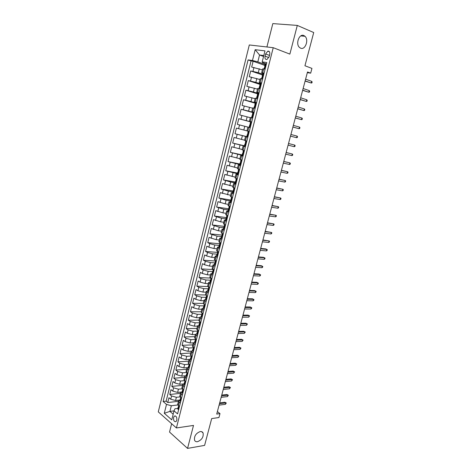 <?xml version="1.0" encoding="UTF-8"?>
<svg xmlns="http://www.w3.org/2000/svg" width="472" height="472" viewBox="0 0 472 472"><rect width="100%" height="100%" fill="white"/><g stroke="black" fill="none" stroke-linecap="round" stroke-linejoin="round"><path stroke-width="0.71" d="M200.181 431.573C201.556 431.396 202.517 431.851 203.078 432.942C203.697 436.989 201.845 439.904 197.532 441.686C196.128 441.886 195.142 441.426 194.576 440.299C193.998 436.216 195.868 433.308 200.181 431.573M303.903 35.559L305 36.291C309.101 39.849 305.195 50.362 300.599 48.168L299.401 47.365C295.342 43.772 299.342 33.252 303.903 35.559M176.811 420.263C177.018 417.195 176.221 415.797 174.416 416.068L173.578 417.449C173.371 420.511 174.174 421.903 175.985 421.638L176.811 420.263M171.637 423.726L169.531 432.051L187.549 448.4L204.606 445.385L211.692 418.57L218.949 417.537L219.993 413.619L217.38 411.554M249.304 44.964L158.279 411.879L176.41 427.962L273.235 47.696L249.304 44.964M273.235 47.696L289.861 54.109L297.301 25.417L272.822 23.6L266.91 46.97M297.301 25.417L313.721 32.538L304.942 65.761L311.945 68.399L310.676 73.148L307.514 71.98L216.713 414.074L219.993 413.619M262.397 69.856L251.676 67.071L253.134 61.242L264.822 65.401M262.609 74.133L258.296 72.664L250.709 70.947L262.408 74.93M250.709 70.947L249.257 76.741L259.948 79.52M257.517 89.131L246.85 86.364L248.296 80.594L260.001 84.411M255.092 98.695L244.455 95.934L245.894 90.199L257.612 93.845M252.685 108.206L242.077 105.457L243.505 99.751L255.228 103.232M250.29 117.67L239.705 114.932L241.127 109.25L252.862 112.572M247.906 127.086L237.345 124.354L238.761 118.708L251.635 122.165M246.95 130.838L236.407 128.113L234.997 133.735L247.888 136.91M244.584 140.19L234.065 137.47L232.667 143.063L244.437 145.807M242.23 149.494L231.734 146.78L230.342 152.35L242.118 154.928M239.888 158.745L229.416 156.049L228.035 161.583L239.817 164.014M237.552 167.955L227.109 165.265L225.734 170.775L237.528 173.047M235.233 177.118L224.814 174.433L223.445 179.915L235.245 182.039M232.926 186.233L222.536 183.561L221.167 189.012L232.979 190.983M230.631 195.308L220.265 192.641L218.902 198.069L230.897 200.057L231.51 197.013M228.342 204.329L225.191 203.863L217.999 201.674L216.648 207.072L228.979 208.819M226.07 213.309L222.914 212.884L215.751 210.665L214.406 216.034L226.702 217.621M223.805 222.247L220.648 221.864L213.515 219.61L212.176 224.955L224.318 226.371M221.551 231.138L218.394 230.79L211.285 228.513L209.957 233.829L221.799 235.068M219.315 239.988L216.152 239.682L209.072 237.369L207.745 242.661L219.598 243.758M217.085 248.791L213.922 248.52L208.872 247.18L206.866 246.177L205.55 251.446L217.403 252.402M214.866 257.553L211.704 257.323L206.665 255.977L204.671 254.951L203.361 260.19L215.22 261.004M212.66 266.273L209.491 266.078L204.47 264.733L202.488 263.677L201.184 268.892L213.049 269.571M210.459 274.946L207.297 274.792L202.281 273.447L200.317 272.362L199.019 277.554L210.654 278.079M208.276 283.583L205.108 283.46L200.104 282.12L198.157 281.005L196.865 286.168L207.928 286.545M206.099 292.174L202.93 292.091L197.945 290.746L196.004 289.601L194.718 294.74L205.468 294.988M203.933 300.723L200.765 300.676L195.792 299.337L193.862 298.162L192.582 303.278L203.255 303.396M201.78 309.231L198.606 309.219L193.644 307.88L191.732 306.676L190.458 311.768L201.137 311.774M199.632 317.697L196.464 317.721L191.514 316.382L189.608 315.154L188.346 320.217L199.025 320.104M197.502 326.123L194.328 326.181L189.39 324.848L187.502 323.586L186.239 328.63L196.924 328.4M195.378 334.512L192.204 334.601L187.278 333.267L185.402 331.981L184.145 336.996L194.836 336.654M195.142 344.654L193.266 342.837L190.086 342.985L185.177 341.645L183.313 340.336L182.062 345.327L192.753 344.867M191.178 351.162L187.986 351.321L183.083 349.988L181.23 348.649L179.985 353.616L190.682 353.044M189.154 359.422L185.891 359.623L181 358.289L179.159 356.921L177.926 361.865L188.623 361.186M187.219 367.641L183.803 367.883L178.929 366.549L177.1 365.157L175.867 370.077L186.57 369.287M185.419 375.8L181.732 376.107L176.87 374.774L175.053 373.352L173.826 378.249L184.528 377.346M184.062 383.878L179.667 384.285L174.817 382.957L173.012 381.512L171.79 386.385L182.499 385.376M182.009 391.978L177.614 392.427L172.776 391.099L170.976 389.624L169.767 394.48L180.475 393.359M219.568 248.461L217.498 247.163L218.878 246.968M221.858 239.446L219.763 238.207L221.191 238.053M224.153 230.395L222.047 229.197L223.539 229.097M226.466 221.291L224.336 220.147L225.935 220.1M228.79 212.14L226.643 211.055L228.383 211.067M231.121 202.948L228.955 201.91L231.345 202.069M233.469 193.703L231.28 192.723L233.664 192.936M235.829 184.416L233.622 183.484L235.994 183.755M238.201 175.077L235.97 174.203L238.342 174.528M240.584 165.696L238.336 164.87L240.696 165.253M242.98 156.262L240.708 155.494L243.062 155.931M245.387 146.774L243.098 146.066L245.44 146.562M247.806 137.246L245.499 136.591L247.829 137.145M251.706 121.888L249.363 121.328L251.682 121.971M254.16 112.23L251.794 111.728L254.107 112.43M256.626 102.512L254.237 102.07L256.544 102.837M259.104 92.754L256.697 92.365L258.992 93.19M261.594 82.936L259.163 82.612L261.453 83.497M265.612 53.961L265.052 56.168C264.698 58.563 265.352 59.667 267.01 59.466L269.152 56.699L269.713 54.475C270.067 52.085 269.423 50.982 267.777 51.171L265.612 53.961L269.477 55.401M177.844 408.41L174.911 408.776L174.026 410.846L177.566 413.879L266.78 62.522L262.19 61.879L262.426 62.528L266.414 63.956M174.026 410.846L171.755 419.844L164.285 413.277L166.504 404.398L163.117 401.495L248.095 59.903L252.467 60.51L255.169 49.696L264.969 50.882L262.19 61.879M179.962 396.905L176.38 397.294L171.554 395.967L169.767 394.48M179.968 400.038L175.566 400.533L176.38 397.294M182.174 388.81L178.434 389.176L173.59 387.848L171.79 386.385M184.428 380.668L180.493 381.016L175.637 379.689L173.826 378.249M186.735 372.496L182.558 372.821L177.69 371.488L175.867 370.077M189.03 364.284L184.635 364.585L179.755 363.251L177.926 361.865M191.119 356.059L186.723 356.307L181.832 354.973L179.985 353.616M193.213 347.787L188.824 347.994L183.921 346.654L182.062 345.327M195.325 339.48L190.93 339.639L186.015 338.3L184.145 336.996M197.438 331.132L193.054 331.238L188.121 329.904L186.239 328.63M199.821 323.42L199.438 324.099L199.567 322.742L195.178 322.801L190.24 321.467L188.346 320.217M201.756 314.311L197.32 314.322L192.364 312.989L190.458 311.768M204.199 306.275L203.798 306.9L204.057 305.862L199.467 305.809L194.499 304.464L192.582 303.278M206.341 297.336L201.627 297.248L196.647 295.903L194.718 294.74M208.594 288.793L203.798 288.64L198.806 287.3L196.865 286.168M210.831 280.203L205.981 279.996L200.978 278.657L199.019 277.554M212.778 271.559L208.176 271.312L203.155 269.966L201.184 268.892M214.754 262.869L210.376 262.579L205.344 261.234L203.361 260.19M216.961 254.148L212.589 253.806L207.544 252.461L205.55 251.446M219.185 245.387L214.813 244.992L209.757 243.646L207.745 242.661M221.415 236.578L217.049 236.13L209.957 233.829M223.663 227.728L219.297 227.227L212.176 224.955M225.917 218.831L221.557 218.276L214.406 216.034M228.182 209.892L223.822 209.285L216.648 207.072M230.46 200.913L226.106 200.246L218.902 198.069M232.749 191.88L228.395 191.16L221.167 189.012M235.05 182.806L230.702 182.033L223.445 179.915M237.363 173.69L225.734 170.775M239.688 164.522L228.035 161.583M242.089 155.329L230.342 152.35M245.499 146.32L232.667 143.063M247.859 137.028L234.997 133.735M251.659 122.065L246.201 120.602L247.157 116.808M254.048 112.655L248.596 111.109L249.558 107.303M255.564 102.931L251.004 101.574L251.971 97.745M257.741 93.332L253.423 91.987L254.39 88.14M260.166 83.762L255.853 82.346L256.827 78.482M264.102 73.071L261.647 72.806L263.925 73.75M253.134 61.242L251.051 60.947L166.132 401.159L167.749 402.539L178.457 401.312M175.566 400.533L170.74 399.206L168.958 397.707L167.749 402.539M238.761 118.708L246.201 120.602M241.127 109.25L248.596 111.109M243.505 99.751L251.004 101.574M245.894 90.199L253.423 91.987M248.296 80.594L255.853 82.346M265.105 69.107L262.644 68.871L261.647 72.806M262.597 78.995L260.155 78.694L259.163 82.612M260.096 88.83L257.683 88.47L256.697 92.365M257.612 98.613L255.222 98.194L254.237 102.07M255.145 108.348L252.768 107.87L251.794 111.728M252.685 118.029L250.331 117.493L249.363 121.328M250.237 127.664L247.906 127.068L246.945 130.886L249.263 131.499M245.499 136.591L244.537 140.39L246.838 141.063M243.098 146.066L242.142 149.842L244.419 150.574M240.708 155.494L239.758 159.253L242.018 160.037M238.336 164.87L237.387 168.61L239.628 169.454M235.97 174.203L235.032 177.92L237.251 178.817M233.622 183.484L232.684 187.183L234.885 188.139M231.28 192.723L230.348 196.405L232.531 197.408M228.955 201.91L228.029 205.574L230.188 206.63M226.643 211.055L225.716 214.695L227.858 215.804M224.336 220.147L223.421 223.775L225.539 224.938M222.047 229.197L221.132 232.808L223.232 234.018M219.763 238.207L218.855 241.794L220.937 243.056M217.498 247.163L216.589 250.732L218.654 252.048M217.291 257.423L215.238 256.078L216.589 255.842M215.238 256.078L214.341 259.63L216.382 260.998M215.025 266.344L212.99 264.951L214.323 264.674M212.99 264.951L212.099 268.485L214.123 269.901M212.772 275.217L210.754 273.778L212.075 273.465M210.754 273.778L209.863 277.294L211.875 278.757M210.53 284.05L208.535 282.557L209.851 282.209M208.535 282.557L207.645 286.062L209.639 287.572M208.299 292.841L206.317 291.301L207.639 290.911L208.105 291.43L208.683 291.33M206.317 291.301L205.438 294.782L207.409 296.339M206.081 301.584L204.116 299.991L205.444 299.572M204.116 299.991L203.237 303.461L205.196 305.065M203.869 310.281L201.927 308.647L203.255 308.192M201.927 308.647L201.054 312.098L202.989 313.75M201.674 318.942L199.744 317.261L201.084 316.771M199.744 317.261L198.877 320.689L200.795 322.388M199.485 327.556L197.573 325.827L198.918 325.302M197.573 325.827L196.712 329.244L198.612 330.99M197.308 336.129L195.414 334.353L196.765 333.798M195.414 334.353L194.552 337.751L196.44 339.545M194.623 342.247L193.266 342.837L192.411 346.224L194.281 348.059M192.989 353.144L191.13 351.286L192.487 350.661M191.13 351.286L190.275 354.649L192.128 356.531M190.841 361.593L189.001 359.688L190.363 359.027M189.001 359.688L188.151 363.039L189.986 364.962M188.706 370.001L186.882 368.048L188.251 367.358M186.882 368.048L186.039 371.381L187.856 373.352M186.582 378.367L184.776 376.373L186.151 375.647M184.776 376.373L183.938 379.689L185.738 381.701M184.469 386.692L182.682 384.651L184.056 383.901M182.682 384.651L181.844 387.954L183.626 390.008M182.369 394.976L180.593 392.893L181.974 392.108M180.593 392.893L179.761 396.179L181.525 398.274M180.274 403.218L178.516 401.1L179.903 400.28M178.516 401.1L177.684 404.368L179.437 406.504M263.553 56.475L259.547 55L257.818 61.873L252.467 60.51M265.063 64.463L257.818 61.873M187.549 448.4L193.508 425.425L176.41 427.962M307.331 72.659L310.676 73.148M263.789 55.548L259.547 55L255.169 49.696M174.02 410.876L169.92 411.389L173.177 414.209M177.797 404.97L171.342 405.737L169.92 411.389L164.285 413.277M251.051 60.947L248.095 59.903M166.132 401.159L163.117 401.495M166.504 404.398L171.342 405.737M268.78 51.548L269.353 51.619M266.308 64.369L265.211 63.867L264.739 65.738L265.164 66.021M265.854 63.862L266.391 64.05M265.14 68.983L264.208 68.971M264.597 68.8L265.27 68.452M263.966 68.788L264.774 66.853L264.739 65.738M305.101 81.072L311.254 83.025L305.154 80.865M311.703 81.361L312.139 81.975L311.892 82.895L311.254 83.025L311.703 81.361L305.602 79.184M263.801 74.24L262.721 73.703L262.243 75.567L262.656 75.815M263.352 73.721L263.889 73.903M262.644 78.812L261.476 78.606L261.995 78.895M262.102 78.635L262.774 78.299M261.476 78.606L262.284 76.688L262.243 75.567M302.635 90.364L308.788 92.252L302.682 90.187M309.231 90.594L309.673 91.19L309.425 92.111L308.788 92.252L309.231 90.594L303.124 88.512M261.311 84.057L260.237 83.491L259.765 85.344L260.16 85.556M260.863 83.532L261.399 83.709M260.16 88.588L258.998 88.364L259.93 88.801M259.624 88.417L260.284 88.099M258.998 88.364L259.47 86.512L259.806 86.476L259.765 85.344M300.18 99.604L306.334 101.439L300.216 99.462M306.776 99.787L307.219 100.365L306.977 101.279L306.334 101.439L306.776 99.787L300.658 97.798M258.833 93.822L257.765 93.226L257.299 95.067L257.677 95.25M258.385 93.291L258.921 93.462M257.688 98.318L256.538 98.076L257.635 98.53M257.151 98.152L257.812 97.84M256.538 98.076L257.004 96.235L257.34 96.211L257.299 95.067M297.738 108.802L303.891 110.578L297.767 108.69M304.334 108.938L304.776 109.498L304.534 110.407L303.891 110.578L304.334 108.938L298.21 107.032M256.367 103.539L255.311 102.908L254.845 104.743L255.199 104.89M255.918 103.002L256.461 103.161M255.234 107.994L254.089 107.734L255.199 108.135M254.691 107.834L255.346 107.533M254.089 107.734L254.555 105.899L254.892 105.893L254.845 104.743M295.313 117.953L301.46 119.67L295.33 117.876M301.897 118.035L302.351 118.578L302.109 119.487L301.46 119.67L301.897 118.035L295.767 116.224M253.912 113.203L252.868 112.542L252.408 114.371L252.721 114.484M253.47 112.66L254.007 112.808M252.791 117.616L251.653 117.345L252.768 117.693M252.249 117.469L252.898 117.18M251.653 117.345L252.113 115.522L252.449 115.528L252.408 114.371M292.894 127.056L299.047 128.72L292.905 127.015M299.478 127.092L299.932 127.623L299.69 128.52L299.047 128.72L299.478 127.092L293.342 125.369M251.47 122.814L250.437 122.13L250.248 124.024M251.033 122.266L251.57 122.413M250.361 127.192L249.228 126.903L250.355 127.204M249.818 127.051L250.467 126.773M249.228 126.903L249.688 125.092L250.024 125.109L249.977 123.947M297.071 136.107L297.525 136.614L297.289 137.511L296.64 137.724L290.492 136.107L296.64 137.724L297.071 136.107L290.923 134.473M248.608 131.824L248.018 131.664L249.151 131.942L248.608 131.824L249.039 132.384M247.942 136.721L246.815 136.414L247.275 134.608L247.611 134.65L248.018 131.664M247.399 136.585L248.042 136.32M294.245 146.686L294.894 146.462L295.136 145.571L294.675 145.075L294.245 146.686L288.091 145.152M288.522 143.529L294.675 145.075L288.528 143.512M246.626 141.895L245.617 141.152L246.756 141.376M246.195 141.334L246.732 141.464M245.534 146.196L244.419 145.877L244.874 144.078L245.21 144.131L244.874 144.078M244.992 146.066L245.629 145.813M245.21 144.131L245.617 141.152M291.861 155.601L292.516 155.365L292.752 154.48L292.286 154.002L291.861 155.601L285.702 154.155M286.126 152.539L292.286 154.002L286.144 152.491M244.219 151.364L243.222 150.586L244.372 150.763M243.794 150.792L244.337 150.916M243.139 155.624L242.03 155.288L242.484 153.5L242.82 153.571L243.222 150.586M242.596 155.506L243.233 155.258M242.862 153.542L242.484 153.5M289.489 164.48L290.144 164.227L290.38 163.341L289.914 162.881L289.489 164.48L283.324 163.117M283.749 161.507L289.914 162.881L283.772 161.43M241.829 160.781L240.844 159.978L242 160.102M241.404 160.203L241.947 160.321M240.755 164.999L239.658 164.651L240.106 162.875L240.443 162.958L240.844 159.978M240.218 164.893L240.844 164.657M240.519 162.899L240.106 162.875M287.129 173.307L287.784 173.047L288.02 172.168L287.554 171.725L287.129 173.307L280.958 172.032M281.383 170.433L287.554 171.725L281.412 170.321M239.452 170.15L238.472 169.318L239.392 169.371M239.027 169.566L239.57 169.672M238.389 174.333L237.292 173.967L237.74 172.203L238.077 172.298L238.472 169.318M237.847 174.233L238.472 174.003M238.183 172.209L237.74 172.203M284.781 182.098L285.442 181.82L285.672 180.947L285.2 180.516L284.781 182.098L278.598 180.906M279.023 179.313L285.2 180.516L279.058 179.171M237.086 179.472L236.118 178.611L236.637 178.605M236.667 178.882L237.209 178.982M236.029 183.62L234.944 183.242L235.386 181.484L235.723 181.59L236.118 178.611M235.487 183.519L236.112 183.307M235.858 181.466L235.386 181.484M282.445 190.847L283.106 190.558L283.336 189.685L282.864 189.272L282.445 190.847L276.256 189.732M276.68 188.151L282.864 189.272L276.722 187.98M234.732 188.741L234.023 187.815M234.313 188.151L234.855 188.239M233.687 192.853L232.602 192.464L233.044 190.712L233.38 190.841L233.77 187.856M233.144 192.765L233.758 192.558M233.54 190.676L233.044 190.712M280.12 199.55L280.781 199.249L281.011 198.382L280.533 197.986L280.12 199.55L273.925 198.523M274.344 196.942L280.533 197.986L274.397 196.741M232.389 197.969L231.439 197.054M231.976 197.373L232.519 197.455M231.351 202.045L230.277 201.638L230.719 199.898L231.233 199.833M230.808 201.963L231.422 201.768M277.801 208.211L278.468 207.898L278.698 207.037L278.22 206.653L277.801 208.211L271.601 207.267M272.019 205.698L278.22 206.653L272.084 205.468M230.059 207.149L229.115 206.211L228.731 209.19L228.401 209.037L227.964 210.766L229.097 210.925M229.646 206.541L230.159 206.618M229.032 211.19L228.489 211.114M228.926 208.948L228.401 209.037M275.5 216.831L276.167 216.506L276.397 215.651L275.913 215.285L275.5 216.831L269.294 215.969M269.707 214.406L275.913 215.285L269.777 214.146M227.74 216.282L226.82 215.368M227.333 215.669L227.634 215.71M226.719 220.288L225.657 219.852L226.094 218.129L226.424 218.3L226.796 215.356M226.177 220.218L226.784 220.04M226.637 218.017L226.094 218.129M273.205 225.415L273.872 225.079L274.102 224.224L273.618 223.87L273.205 225.415L266.993 224.625M267.406 223.073L273.618 223.87L267.482 222.784M225.427 225.368L224.619 224.53M224.424 229.339L223.368 228.89L223.799 227.174L224.129 227.357L224.489 224.471M223.875 229.274L224.483 229.109M224.353 227.038L223.799 227.174M270.922 233.953L271.595 233.605L271.819 232.755L271.335 232.419L270.922 233.953L264.709 233.245M265.116 231.699L271.335 232.419L265.205 231.38M222.135 238.342L221.085 237.882L221.515 236.177L221.846 236.378L222.188 233.54M221.592 238.289L222.188 238.13M223.132 234.413L222.737 233.787M222.076 236.018L221.515 236.177M268.651 242.455L269.323 242.095L269.553 241.245L269.064 240.927L268.651 242.455L262.432 241.823M262.839 240.283L269.064 240.927L262.933 239.935M219.863 247.304L218.819 246.827L219.25 245.133L219.574 245.346L219.899 242.561M219.315 247.257L219.911 247.11M220.849 243.404L220.495 242.844L219.35 247.245M219.81 244.95L219.25 245.133M266.391 250.909L267.063 250.538L267.294 249.694L266.798 249.393L266.391 250.909L260.166 250.361M260.573 248.827L266.798 249.393L265.748 248.915L260.674 248.449M217.598 256.219L216.559 255.73L216.99 254.042L217.315 254.272L217.621 251.535M217.049 256.178L217.645 256.042M218.577 252.361L218.265 251.853M217.551 253.842L216.99 254.042M264.143 259.329L264.816 258.945L265.046 258.107L264.55 257.818L264.143 259.329L257.913 258.857M258.314 257.328L264.55 257.818L263.506 257.328L258.42 256.927M215.344 265.093L214.312 264.591L214.736 262.91L215.061 263.152L215.356 260.467M214.801 265.058L215.385 264.928M216.318 261.264L216.046 260.821M215.303 262.686L214.736 262.91M261.907 267.707L262.579 267.311L262.804 266.479L262.308 266.202L261.907 267.707L255.665 267.311M256.072 265.789L262.308 266.202L261.27 265.701L256.184 265.358M213.102 273.919L212.075 273.406L212.5 271.736L212.825 271.99L213.102 269.353M212.559 273.89L213.137 273.772M214.064 270.126L213.834 269.748M213.061 271.488L212.5 271.736M259.677 276.049L260.355 275.642L260.579 274.81L260.078 274.551L259.677 276.049L253.434 275.725M253.836 274.214L260.078 274.551L259.045 274.031L253.954 273.754M210.872 282.704L209.851 282.179L210.276 280.515L210.595 280.781L210.86 278.197M210.329 282.681L210.907 282.575M211.828 278.946L211.639 278.627M210.831 280.244L210.276 280.515M251.611 282.598L257.854 282.858L256.833 282.327L258.361 283.106L257.854 282.858L257.458 284.35L251.21 284.103M256.833 282.327L251.735 282.108M258.361 283.106L258.137 283.932L257.458 284.35M208.653 291.442L208.105 291.43M208.612 288.964L208.058 289.248L208.382 289.531L208.63 286.994M249.393 290.941L255.647 291.124L254.626 290.581L256.154 291.36L255.647 291.124L255.252 292.611L248.998 292.439M254.626 290.581L249.529 290.428M256.154 291.36L255.93 292.18L255.252 292.611M206.447 300.139L205.438 299.59L205.857 297.944L206.175 298.239L206.411 295.749M205.898 300.133L206.47 300.039M206.4 297.643L205.857 297.944M247.192 299.242L253.446 299.354L252.437 298.8L253.954 299.572L253.446 299.354L253.051 300.835L246.797 300.735M252.437 298.8L247.334 298.705M253.954 299.572L253.735 300.393L253.051 300.835M204.246 308.794L203.249 308.234L203.662 306.593M203.703 308.794L204.27 308.712M204.057 305.862L204.205 304.464M244.997 307.508L251.257 307.549L250.254 306.977L251.771 307.75L251.257 307.549L250.868 309.018L244.602 308.989M250.254 306.977L245.145 306.942M251.771 307.75L251.552 308.57L250.868 309.018M202.063 317.408L201.066 316.83L201.479 315.202L201.792 315.526L202.004 313.131M201.514 317.414L202.081 317.337M202.004 314.865L201.479 315.202M242.814 315.733L249.08 315.703L248.077 315.119L249.594 315.892L249.08 315.703L248.691 317.166L242.419 317.208M248.077 315.119L242.968 315.143M249.594 315.892L248.691 317.166M199.886 325.981L198.895 325.391L199.308 323.768M199.337 325.987L199.898 325.922M240.637 323.922L246.909 323.816L245.918 323.22L247.428 323.993L246.909 323.816L246.52 325.273L240.248 325.391M245.918 323.22L240.803 323.302M247.428 323.993L246.52 325.273M197.721 334.506L197.172 334.524L196.735 333.905L197.148 332.288L197.455 332.642L197.638 330.341M197.172 334.524L197.733 334.465M197.65 331.928L197.148 332.288M238.478 332.07L244.75 331.893L243.764 331.291L245.269 332.058L244.75 331.893L244.366 333.344L238.089 333.533M243.764 331.291L238.649 331.427M245.269 332.058L244.366 333.344M195.567 342.991L195.019 343.014L194.588 342.377L194.995 340.772L195.302 341.138L195.473 338.884M195.019 343.014L195.573 342.967M195.491 340.401L194.995 340.772M236.325 340.182L242.602 339.934L241.623 339.315L243.121 340.088L242.602 339.934L242.219 341.38L235.935 341.639M241.623 339.315L236.501 339.51M243.121 340.088L242.219 341.38M192.871 351.463L193.426 351.428L192.871 351.463L192.446 350.814L192.853 349.215L193.16 349.593L193.319 347.38M193.337 348.832L192.853 349.215M234.183 348.253L240.466 347.941L239.487 347.309L240.985 348.076L240.466 347.941L240.083 349.374L233.799 349.705M239.487 347.309L234.366 347.557M240.985 348.076L240.083 349.374M191.284 359.841L190.741 359.876L190.322 359.204L190.723 357.611L191.03 358.006L191.172 355.841M191.195 357.221L190.723 357.611M232.047 356.289L238.336 355.906L237.363 355.263L238.862 356.03L238.336 355.906L237.953 357.339L231.663 357.735M237.363 355.263L232.242 355.569M238.862 356.03L237.953 357.339M189.16 368.219L188.617 368.243L188.204 367.558L188.605 365.971L188.906 366.384L189.042 364.254M189.065 365.576L188.605 365.971M229.923 364.29L236.218 363.841L235.251 363.18L236.743 363.947L236.218 363.841L235.835 365.263L229.545 365.723M235.251 363.18L230.124 363.546M236.743 363.947L235.835 365.263M187.042 376.556L186.499 376.573L186.098 375.865L186.493 374.29L186.794 374.715L186.918 372.632M186.941 373.889L186.493 374.29M227.811 372.249L234.106 371.735L233.15 371.063L234.637 371.83L234.106 371.735L233.728 373.151L227.433 373.682M233.15 371.063L228.017 371.482M234.637 371.83L233.728 373.151M184.935 384.857L184.399 384.863L183.997 384.137L184.393 382.568L184.694 383.004L184.8 380.969M184.829 382.161L184.393 382.568M225.71 380.178L232.006 379.588L231.056 378.91L232.537 379.677L232.006 379.588L231.628 381.004L225.333 381.6M231.056 378.91L225.917 379.382M232.537 379.677L231.628 381.004M182.841 393.111L182.304 393.111L181.909 392.374L182.304 390.81L182.599 391.258L182.699 389.264M182.729 390.391L182.304 390.81M223.616 388.067L229.917 387.412L228.967 386.721L230.448 387.488L229.917 387.412L229.54 388.816L223.238 389.483M228.967 386.721L223.828 387.246M230.448 387.488L229.54 388.816M180.752 401.33L180.221 401.318L179.832 400.563L180.227 399.011L180.516 399.471L180.605 397.518M180.634 398.586L180.227 399.011M221.527 395.919L227.834 395.2L226.896 394.498L228.371 395.259L227.834 395.2L227.463 396.598L221.156 397.33M226.896 394.498L221.751 395.076M228.371 395.259L227.463 396.598M178.676 409.507L178.15 409.489L177.767 408.717L178.156 407.171L178.445 407.649L178.522 405.737M178.552 406.746L178.156 407.171M219.456 403.737L225.763 402.952L224.831 402.238L226.3 402.999L225.763 402.952L225.392 404.345L219.085 405.135M224.831 402.238L219.686 402.87M226.3 402.999L225.392 404.345M177.614 392.427L178.434 389.176M179.667 384.285L180.493 381.016M181.732 376.107L182.558 372.821M183.803 367.883L184.635 364.585M185.891 359.623L186.723 356.307M187.986 351.321L188.824 347.994M190.086 342.985L190.93 339.639M192.204 334.601L193.054 331.238M194.328 326.181L195.178 322.801M196.464 317.721L197.32 314.322M198.606 309.219L199.467 305.809M200.765 300.676L201.627 297.248M202.93 292.091L203.798 288.64M205.108 283.46L205.981 279.996M207.297 274.792L208.176 271.312M209.491 266.078L210.376 262.579M211.704 257.323L212.589 253.806M213.922 248.52L214.813 244.992M216.152 239.682L217.049 236.13M218.394 230.79L219.297 227.227M220.648 221.864L221.557 218.276M222.914 212.884L223.822 209.285M225.191 203.863L226.106 200.246M227.48 194.8L228.395 191.16M229.775 185.691L230.702 182.033M232.088 176.528L233.015 172.852M234.413 167.324L235.345 163.631M236.743 158.079L237.681 154.362M239.092 148.78L240.036 145.046M241.452 139.435L242.396 135.682M243.817 130.042L244.773 126.272M258.296 72.664L259.281 68.77M252.98 71.307L253.96 67.419M170.74 399.206L171.554 395.967M172.776 391.099L173.59 387.848M174.817 382.957L175.637 379.689M176.87 374.774L177.69 371.488M178.929 366.549L179.755 363.251M181 358.289L181.832 354.973M183.083 349.988L183.921 346.654M185.177 341.645L186.015 338.3M187.278 333.267L188.121 329.904M189.39 324.848L190.24 321.467M191.514 316.382L192.364 312.989M193.644 307.88L194.499 304.464M195.792 299.337L196.647 295.903M197.945 290.746L198.806 287.3M200.104 282.12L200.978 278.657M202.281 273.447L203.155 269.966M204.47 264.733L205.344 261.234M206.665 255.977L207.544 252.461M208.872 247.18L209.757 243.646M211.09 238.336L211.981 234.785M213.32 229.445L214.211 225.881M215.556 220.512L216.459 216.931M217.81 211.539L218.713 207.934M220.07 202.517L220.979 198.895M222.347 193.449L223.262 189.809M224.631 184.34L225.551 180.682M226.932 175.183L227.852 171.507M229.239 165.979L230.165 162.279M231.557 156.728L232.489 153.011M233.888 147.429L234.826 143.695M236.236 138.084L237.174 134.331M238.59 128.691L239.534 124.915M240.956 119.245L241.912 115.457M243.34 109.758L244.295 105.946M245.729 100.217L246.691 96.388M248.136 90.63L249.104 86.783M250.555 80.995L251.523 77.125M262.65 72.841L263.653 68.888M260.155 82.683L261.152 78.753M257.671 92.477L258.662 88.565M255.204 102.218L256.19 98.323M252.744 111.905L253.73 108.035M250.302 121.546L251.281 117.693M247.871 131.133L248.844 127.304M245.452 140.674L246.419 136.862M243.05 150.167L244.006 146.373M240.655 159.607L241.611 155.837M238.272 169L239.221 165.247M235.906 178.345L236.85 174.61M233.546 187.644L234.49 183.927M231.203 196.889L232.141 193.195M228.867 206.093L229.799 202.417M226.548 215.25L227.475 211.592M224.241 224.359L225.162 220.719M221.94 233.422L222.861 229.805M219.657 242.443L220.566 238.838M217.38 251.417L218.288 247.829M215.12 260.343L216.023 256.78M212.866 269.229L213.763 265.677M210.624 278.067L211.521 274.533M208.394 286.858L209.285 283.347M206.175 295.614L207.06 292.115M203.969 304.322L204.848 300.841M201.774 312.983L202.647 309.526M199.585 321.609L200.458 318.163M197.414 330.188L198.281 326.76M195.249 338.725L196.11 335.315M193.095 347.221L193.951 343.828M190.948 355.676L191.803 352.301M188.818 364.089L189.667 360.732M186.694 372.467L187.543 369.122M184.582 380.798L185.425 377.47M182.481 389.087L183.319 385.777M180.387 397.341L181.224 394.043M178.304 405.554L179.136 402.274M268.845 57.566L265.052 56.168M264.639 68.776L265.878 63.891M262.143 78.612L263.376 73.75M259.659 88.4L260.886 83.562M257.187 98.135L258.408 93.32M254.732 107.817L255.948 103.032M252.284 117.451L253.493 112.69M249.853 127.033L251.057 122.295M247.434 136.567L248.632 131.853M245.027 146.054L246.219 141.364M242.632 155.489L243.817 150.828M240.254 164.875L241.428 160.238M237.882 174.215L239.056 169.601M235.522 183.508L236.69 178.917M233.18 192.753L234.336 188.186M230.843 201.951L232 197.402M228.525 211.102L229.669 206.577M226.212 220.206L227.357 215.704M223.911 229.268L225.05 224.79M221.628 238.277L222.755 233.823M217.085 256.172L218.188 251.818M214.831 265.052L215.922 260.756M212.589 273.884L213.663 269.654M210.359 282.675L211.421 278.504M208.14 291.425L209.184 287.312M205.934 300.127L206.96 296.074M203.733 308.788L204.748 304.794M201.544 317.408L202.547 313.473M199.367 325.987L200.352 322.105M197.202 334.518L198.175 330.695M195.048 343.014L196.004 339.244M192.906 351.463L193.845 347.752M190.771 359.876L191.697 356.218M188.647 368.243L189.561 364.644M186.534 376.573L187.431 373.027M184.428 384.863L185.313 381.37M182.334 393.111L183.207 389.671M180.251 401.318L181.112 397.937M178.18 409.489L179.024 406.156M203.078 432.942L201.538 431.632M305 36.291L300.776 35.913M175.383 415.938L174.416 416.068M269.494 51.82L267.777 51.171M208.058 289.248L207.639 290.905M199.815 321.757L199.567 322.742"/></g></svg>
